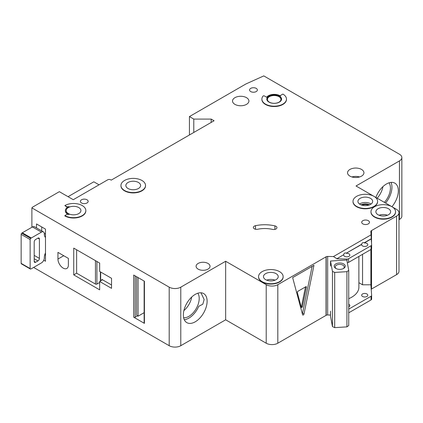 <?xml version="1.0" encoding="UTF-8"?>
<svg xmlns="http://www.w3.org/2000/svg" width="423" height="423" viewBox="0 0 423 423"><rect width="100%" height="100%" fill="white"/><g stroke="black" fill="none" stroke-linecap="round" stroke-linejoin="round"><path stroke-width="0.63" d="M335.809 268.431L335.809 268.431A5.531 3.194 180 0 1 335.809 263.915A5.531 3.194 180 0 1 343.629 263.915A5.531 3.194 180 0 1 343.629 268.431A5.531 3.194 180 0 1 335.809 268.431M343.227 268.637A4.505 2.601 0 0 0 344.227 267.008A4.505 2.601 0 0 0 342.905 265.168A4.505 2.601 0 0 0 337.993 264.602A4.505 2.601 0 0 0 335.212 267.008A4.505 2.601 0 0 0 336.206 268.637M332.446 271.381L334.699 272.428L346.923 271.672L346.923 326.873L348.737 325.567L348.737 270.371L346.818 260.023L330.522 261.033L332.446 271.381L332.446 326.577L334.699 327.629L346.923 326.873M346.923 271.672L348.737 270.371M348.737 298.675A24.582 14.192 0 0 0 358.884 287.185L358.884 256.433M330.522 311.212L330.522 316.23L332.446 326.577M330.522 261.033L330.522 266.051M334.699 272.428L334.699 327.629M184.275 319.714A16.798 9.697 120 0 0 188.859 318.133A16.798 9.697 120 0 0 198.747 306.315L202.823 304.211L204.145 299.537L200.962 292.774M183.635 317.752A14.641 8.455 120 0 0 188.859 316.372A14.641 8.455 120 0 0 197.842 305.179A14.641 8.455 120 0 0 197.8 293.224M183.889 310.588A14.641 8.455 120 0 0 191.719 297.025M45.488 252.88A8.196 4.732 120 0 0 44.33 257.559L44.33 257.893A4.098 2.364 120 0 1 41.433 262.91L31.291 268.769A4.098 2.364 120 0 1 30.71 269.033A1.026 0.592 120 0 1 30.345 269.017A1.026 0.592 120 0 1 30.133 268.547L30.133 239.545L21.15 234.358A1.026 0.592 -60 0 1 21.732 233.205A4.098 2.364 -60 0 1 22.308 232.803L32.449 226.95A4.098 2.364 -60 0 1 34.501 226.744L43.479 231.931A4.098 2.364 120 0 0 41.433 232.132L31.291 237.99A4.098 2.364 120 0 0 30.71 238.392A1.026 0.592 120 0 0 30.133 239.545M30.345 269.017L21.362 263.83A1.026 0.592 -60 0 1 21.15 263.365L21.15 234.358M41.718 226.95L41.718 230.916M43.479 231.931A4.098 2.364 120 0 1 44.33 233.808L44.33 234.141A8.196 4.732 120 0 0 45.488 237.488M34.189 261.409L35.638 262.244A2.046 1.184 120 0 1 34.612 262.345A2.046 1.184 120 0 1 34.189 261.409L34.189 242.004A2.046 1.184 120 0 1 35.638 239.492L37.954 238.154L39.402 238.99A2.046 1.184 120 0 0 38.979 238.054A2.046 1.184 120 0 0 37.954 238.154M39.402 238.99L39.402 258.395A2.046 1.184 120 0 1 37.954 260.906L35.638 262.244M45.488 255.217L44.753 254.794M44.309 233.427L45.488 234.109M384.407 202.374A14.641 8.455 120 0 0 389.012 182.826M377.168 198.191A14.641 8.455 120 0 0 382.931 186.628M385.549 203.035A16.798 9.697 120 0 0 391.032 182.398M81.523 202.966A3.892 2.247 180 0 1 80.381 201.38A3.892 2.247 180 0 1 82.781 199.302A3.892 2.247 180 0 1 87.027 199.788A3.892 2.247 180 0 1 88.164 201.38A3.892 2.247 180 0 1 85.763 203.452A3.892 2.247 180 0 1 81.523 202.966M250.717 91.569A3.892 2.247 180 0 1 249.575 89.977A3.892 2.247 180 0 1 251.976 87.899A3.892 2.247 180 0 1 256.222 88.391A3.892 2.247 180 0 1 257.358 89.977A3.892 2.247 180 0 1 254.958 92.055A3.892 2.247 180 0 1 250.717 91.569M63.159 268.097A7.376 4.256 -120 0 0 66.845 268.462A7.376 4.256 -120 0 0 68.373 265.089L68.373 258.395L57.946 252.372L57.946 259.066A7.376 4.256 -120 0 0 63.159 268.097M368.544 205.203A5.224 3.014 0 0 0 362.056 205.203M275.986 226.294A3.278 1.893 180 0 1 276.949 227.632A3.278 1.893 180 0 1 272.444 229.388A20.484 11.828 180 0 0 257.76 229.24A3.278 1.893 180 0 1 253.361 227.458A3.278 1.893 180 0 1 255.518 225.681A27.04 15.614 180 0 1 274.897 225.877A3.278 1.893 180 0 1 275.986 226.294M124.542 190.503A12.293 7.096 0 0 0 137.94 192.042A12.293 7.096 0 0 0 145.528 185.486A12.293 7.096 0 0 0 141.927 180.468A12.293 7.096 0 0 0 128.529 178.929A12.293 7.096 0 0 0 120.941 185.486A12.293 7.096 0 0 0 124.542 190.503M145.523 185.655A12.293 7.096 180 0 1 145.528 185.824A12.293 7.096 180 0 1 137.94 192.38A12.293 7.096 180 0 1 124.542 190.842A12.293 7.096 180 0 1 120.941 185.824A12.293 7.096 180 0 1 120.946 185.655M138.448 182.477A7.376 4.256 0 0 0 130.411 181.552A7.376 4.256 0 0 0 125.858 185.486A7.376 4.256 0 0 0 128.021 188.499A7.376 4.256 0 0 0 136.058 189.419A7.376 4.256 0 0 0 140.61 185.486A7.376 4.256 0 0 0 138.448 182.477M64.862 205.562L66.459 206.482A2.046 1.184 180 0 0 69.034 206.63A8.196 4.732 180 0 0 65.359 210.58A8.196 4.732 180 0 0 69.034 214.524A2.046 1.184 180 0 0 66.459 214.673L64.862 215.598A12.293 7.096 0 0 0 78.255 217.136A12.293 7.096 0 0 0 85.843 210.58A12.293 7.096 0 0 0 82.242 205.562A12.293 7.096 0 0 0 64.862 205.562L66.459 206.815A2.046 1.184 0 0 0 67.886 207.159M78.768 207.566A7.376 4.256 0 0 0 70.731 206.646A7.376 4.256 0 0 0 66.178 210.58A7.376 4.256 0 0 0 68.336 213.589A7.376 4.256 0 0 0 76.373 214.514A7.376 4.256 0 0 0 80.93 210.58A7.376 4.256 0 0 0 78.768 207.566M373.99 196.362A12.293 7.096 0 0 0 360.597 194.823A12.293 7.096 0 0 0 353.009 201.38A12.293 7.096 0 0 0 356.61 206.398A12.293 7.096 0 0 0 370.003 207.936A12.293 7.096 0 0 0 377.591 201.38A12.293 7.096 0 0 0 373.99 196.362L356.029 185.988L399.449 160.92A8.196 4.732 0 0 0 401.85 157.573A8.196 4.732 0 0 0 399.449 154.231L263.788 75.902L245.937 83.955L189.441 116.574L193.787 119.085L211.167 119.085L214.064 120.756L111.217 180.135L110.636 179.801A2.046 1.184 0 0 0 107.738 179.801L73.264 199.704L59.357 191.677L32.55 207.154L31.884 207.889L169.195 287.164A8.196 4.732 0 0 0 180.785 287.164L225.655 261.261L266.215 284.679A8.196 4.732 0 0 0 277.805 284.679L326.186 256.745L326.186 315.288A2.046 1.184 0 0 1 327.666 314.976L330.522 315.045M377.586 201.544A12.293 7.096 180 0 1 377.591 201.713A12.293 7.096 180 0 1 370.003 208.269A12.293 7.096 180 0 1 356.61 206.731A12.293 7.096 180 0 1 353.009 201.713A12.293 7.096 180 0 1 353.009 201.544M370.516 198.366A7.376 4.256 0 0 0 362.479 197.446A7.376 4.256 0 0 0 357.927 201.38A7.376 4.256 0 0 0 360.084 204.388A7.376 4.256 0 0 0 368.121 205.314A7.376 4.256 0 0 0 372.674 201.38A7.376 4.256 0 0 0 370.516 198.366M388.478 208.74A7.376 4.256 0 0 0 380.441 207.815A7.376 4.256 0 0 0 375.888 211.749A7.376 4.256 0 0 0 378.046 214.757A7.376 4.256 0 0 0 386.083 215.682A7.376 4.256 0 0 0 390.635 211.749A7.376 4.256 0 0 0 388.478 208.74M374.572 216.766A12.293 7.096 0 0 0 387.965 218.305A12.293 7.096 0 0 0 395.553 211.749A12.293 7.096 0 0 0 391.952 206.731A12.293 7.096 0 0 0 378.559 205.192A12.293 7.096 0 0 0 370.971 211.749A12.293 7.096 0 0 0 374.572 216.766M395.553 211.918A12.293 7.096 180 0 1 395.553 212.082A12.293 7.096 180 0 1 387.965 218.638A12.293 7.096 180 0 1 374.572 217.099A12.293 7.096 180 0 1 370.971 212.082A12.293 7.096 180 0 1 370.971 211.918M276.066 273.639A7.376 4.256 0 0 0 268.029 272.713A7.376 4.256 0 0 0 263.476 276.647A7.376 4.256 0 0 0 265.639 279.661A7.376 4.256 0 0 0 273.676 280.581A7.376 4.256 0 0 0 278.228 276.647A7.376 4.256 0 0 0 276.066 273.639M262.16 281.665A12.293 7.096 0 0 0 275.553 283.204A12.293 7.096 0 0 0 283.14 276.647A12.293 7.096 0 0 0 279.545 271.629A12.293 7.096 0 0 0 266.146 270.091A12.293 7.096 0 0 0 258.559 276.647A12.293 7.096 0 0 0 262.16 281.665M283.14 276.816A12.293 7.096 180 0 1 283.14 276.98A12.293 7.096 180 0 1 275.553 283.537A12.293 7.096 180 0 1 262.16 282.004A12.293 7.096 180 0 1 258.559 276.98A12.293 7.096 180 0 1 258.564 276.816M278.963 96.666A6.763 3.902 0 0 0 271.598 95.82A6.763 3.902 0 0 0 267.421 99.426A6.763 3.902 0 0 0 269.403 102.186A6.763 3.902 0 0 0 276.769 103.032A6.763 3.902 0 0 0 280.941 99.426A6.763 3.902 0 0 0 278.963 96.666M266.813 99.262A7.376 4.256 180 0 1 271.497 95.466A7.376 4.256 180 0 1 279.397 96.418A7.376 4.256 180 0 1 281.554 99.262M279.397 96.084A7.376 4.256 0 0 0 271.36 95.159A7.376 4.256 0 0 0 266.807 99.093A7.376 4.256 0 0 0 268.97 102.107A7.376 4.256 0 0 0 277.007 103.027A7.376 4.256 0 0 0 281.559 99.093A7.376 4.256 0 0 0 279.397 96.084M286.477 99.093A12.293 7.096 0 0 1 274.183 106.189A12.293 7.096 0 0 1 261.89 99.093A12.293 7.096 0 0 1 263.058 96.074A0.82 0.471 180 0 1 264.38 95.942L266.638 97.248A8.196 4.732 180 0 1 279.978 95.746A8.196 4.732 180 0 1 280.481 96.069A0.82 0.471 180 0 1 280.29 95.762A0.82 0.471 180 0 1 280.528 95.429L282.876 94.075A12.293 7.096 0 0 1 286.477 99.093L286.477 99.426A12.293 7.096 180 0 1 274.183 106.527A12.293 7.096 180 0 1 261.89 99.426A12.293 7.096 180 0 1 261.895 99.262M375.904 197.467A16.798 9.697 -60 0 1 386.448 183.984A16.798 9.697 -60 0 1 394.849 183.148A16.798 9.697 -60 0 1 391.92 206.715M195.236 294.382A16.798 9.697 -60 0 1 203.632 293.546A16.798 9.697 -60 0 1 206.207 307.008A16.798 9.697 -60 0 1 195.236 321.813A16.798 9.697 -60 0 1 186.834 322.643A16.798 9.697 -60 0 1 184.259 309.181A16.798 9.697 -60 0 1 195.236 294.382M246.514 97.671A8.196 4.732 0 0 0 237.583 96.645A8.196 4.732 0 0 0 232.528 101.018A8.196 4.732 0 0 0 234.924 104.365A8.196 4.732 0 0 0 243.854 105.39A8.196 4.732 0 0 0 248.914 101.018A8.196 4.732 0 0 0 246.514 97.671M361.533 169.427A8.196 4.732 0 0 0 352.602 168.407A8.196 4.732 0 0 0 347.542 172.774A8.196 4.732 0 0 0 349.943 176.121A8.196 4.732 0 0 0 358.873 177.147A8.196 4.732 0 0 0 363.933 172.774A8.196 4.732 0 0 0 361.533 169.427M207.984 263.434A6.964 4.024 0 0 0 200.391 262.561A6.964 4.024 0 0 0 196.092 266.279A6.964 4.024 0 0 0 198.133 269.123A6.964 4.024 0 0 0 205.721 269.996A6.964 4.024 0 0 0 210.025 266.279A6.964 4.024 0 0 0 207.984 263.434M368.343 220.695A3.892 2.247 0 0 0 364.097 220.209A3.892 2.247 0 0 0 361.697 222.287A3.892 2.247 0 0 0 362.839 223.878A3.892 2.247 0 0 0 367.079 224.364A3.892 2.247 0 0 0 369.48 222.287A3.892 2.247 0 0 0 368.343 220.695M336.787 258.823L343.714 254.651L336.787 258.823L347.019 259.066A2.046 1.184 0 0 0 348.552 258.717L371.04 245.737A2.046 1.184 0 0 0 371.637 244.901A2.046 1.184 0 0 0 371.637 244.854L371.214 238.773L364.288 242.776C362.844 242.289 361.977 242.791 361.676 244.283L361.676 244.452A3.072 1.777 0 0 0 361.649 244.7A3.072 1.777 0 0 0 362.548 245.953A3.072 1.777 0 0 0 365.895 246.339A3.072 1.777 0 0 0 367.793 244.7A3.072 1.777 0 0 0 366.894 243.447A3.072 1.777 0 0 0 364.288 242.945L371.214 238.942M361.676 244.283L346.321 253.15C344.882 252.663 344.015 253.16 343.714 254.651M346.321 253.15L361.676 244.452M343.714 254.82A3.072 1.777 0 0 0 343.682 255.069A3.072 1.777 0 0 0 344.586 256.327A3.072 1.777 0 0 0 347.933 256.708A3.072 1.777 0 0 0 349.832 255.069A3.072 1.777 0 0 0 348.933 253.816A3.072 1.777 0 0 0 346.321 253.314M348.737 306.945A3.072 1.777 0 0 0 349.832 305.586A3.072 1.777 0 0 0 348.933 304.333A3.072 1.777 0 0 0 348.737 304.232M366.894 293.964A3.072 1.777 0 0 0 363.542 293.578A3.072 1.777 0 0 0 361.649 295.217A3.072 1.777 0 0 0 362.548 296.47A3.072 1.777 0 0 0 365.895 296.856A3.072 1.777 0 0 0 367.793 295.217A3.072 1.777 0 0 0 366.894 293.964M85.843 210.744A12.293 7.096 180 0 1 85.843 210.913A12.293 7.096 180 0 1 78.255 217.47A12.293 7.096 180 0 1 64.862 215.931L64.862 215.598M65.364 210.744A8.196 4.732 0 0 0 65.359 210.913A8.196 4.732 0 0 0 67.886 214.329M336.787 258.654L333.446 256.565L327.666 256.428A2.046 1.184 0 0 0 326.186 256.745M333.446 256.565L371.077 234.839L370.839 231.503A2.046 1.184 0 0 1 370.839 231.455A2.046 1.184 0 0 1 371.383 230.651L396.589 216.1A8.196 4.732 0 0 0 398.989 212.753A8.196 4.732 0 0 0 396.589 209.406L391.962 206.736M391.947 206.725L374.001 196.367M180.785 287.164L180.785 345.707L225.655 319.804L266.215 343.222A8.196 4.732 0 0 0 277.805 343.222L326.043 315.373L326.043 256.83M180.785 345.707A8.196 4.732 180 0 1 169.195 345.707L169.195 287.164M33.607 267.426L169.195 345.707M401.85 157.573L401.85 216.121A8.196 4.732 180 0 1 399.449 219.463L399.449 160.92M398.989 219.733L399.449 219.463M371.383 289.11L396.589 274.643A8.196 4.732 0 0 0 398.989 271.296L398.989 212.753M371.383 249.147L371.383 289.195A2.046 1.184 0 0 0 371.204 289.321M99.045 184.819L93.832 181.805L68.05 196.695M43.749 260.235L45.488 261.24L45.488 229.123L36.505 223.936L36.505 227.902M99.664 289.84L99.664 281.48L111.54 288.338L111.54 278.302L99.664 271.444L99.664 263.08L73.734 248.111L73.734 274.871L99.664 289.84M31.884 207.889L31.884 227.278M144.423 322.543L144.423 281.226L133.705 275.04L133.705 317.192L144.423 323.378A1.026 0.592 180 0 1 144.127 322.961L144.127 281.052M144.127 312.682L138.051 316.187L138.051 277.546M138.051 316.187L137.47 315.854L135.154 317.192A1.026 0.592 180 0 1 133.705 317.192M136.603 276.711L136.603 315.019A2.046 1.184 -120 0 0 137.47 315.854M304 313.961A1.026 0.592 -60 0 1 302.789 315.035A1.026 0.592 -60 0 1 302.598 314.77L292.647 277.615L313.956 265.311L304 313.961L302.551 313.126L312.116 266.374M371.077 234.839L371.214 238.773M370.886 249.507L370.886 284.801L362.548 284.801L362.548 254.318M348.737 309.123L371.04 296.253A2.046 1.184 0 0 0 371.637 295.418A2.046 1.184 0 0 0 371.637 295.365L370.886 284.801M348.552 258.717L348.552 262.397A2.046 1.184 180 0 1 347.32 262.736M348.552 262.397L371.04 249.417A2.046 1.184 180 0 0 371.637 248.581A2.046 1.184 180 0 0 371.637 248.534L371.637 244.949M348.737 312.803L371.04 299.933A2.046 1.184 0 0 0 371.637 299.093A2.046 1.184 0 0 0 371.637 299.045L371.637 295.466M225.655 261.261L225.655 319.804M371.383 230.651L371.383 241.316M371.526 230.567L371.526 243.336M371.526 248.962L371.526 289.11M189.441 116.574L189.441 134.974M193.787 119.085L193.787 132.462M211.167 119.085L211.167 122.427M358.884 282.686L362.548 284.801M302.313 313.692A1.026 0.592 120 0 0 302.551 313.126M306.389 287.249A0.82 0.471 120 0 0 306.241 286.688A0.82 0.471 120 0 0 305.829 286.731L297.871 291.325A0.82 0.471 120 0 0 297.311 292.489L301.292 307.347A0.82 0.471 120 0 0 301.44 307.558A0.82 0.471 120 0 0 302.413 306.696L306.389 287.249L305.66 286.826M305.485 286.926L301.541 306.199L302.413 306.696M301.165 306.876A0.82 0.471 120 0 0 301.541 306.199M101.837 279.386A1.026 0.592 180 0 1 102.139 279.804A1.026 0.592 180 0 1 101.837 280.222L101.837 279.386L111.54 284.991M101.837 280.222L99.664 281.48M99.664 282.474L96.904 284.066A1.026 0.592 180 0 1 95.455 284.066L95.455 260.647M76.632 249.782L76.632 273.2L95.455 284.066M76.632 273.2L73.734 274.871M21.15 263.365L30.133 268.547M34.189 255.386L39.402 258.395M34.189 258.728L37.954 260.906M21.732 233.205L30.71 238.392M22.308 232.803L31.291 237.99M32.449 226.95L41.433 232.132M379.093 215.259A7.376 4.256 180 0 1 387.431 215.259M384.121 215.979A6.35 3.664 0 0 0 382.403 215.979M266.68 280.163A7.376 4.256 180 0 1 275.019 280.163M271.709 280.877A6.35 3.664 0 0 0 269.99 280.877M359.566 204.055A7.376 4.256 180 0 1 370.516 203.722A7.376 4.256 180 0 1 371.034 204.055M369.565 204.854A6.35 3.664 0 0 0 361.031 204.854M351.904 176.957A8.196 4.732 180 0 1 359.571 176.957M144.423 281.226L144.423 323.378M135.154 275.875L135.154 317.192M277.805 284.679L277.805 343.222M327.666 256.428L327.666 314.976M347.019 259.066L347.019 261.107M371.04 245.737L371.04 249.417M371.04 296.253L371.04 299.933M396.589 216.1L396.589 274.643M266.215 284.679L266.215 343.222M66.459 206.482L66.459 206.815M274.897 225.877L274.897 229.388M255.518 225.681L255.518 229.24M100.679 272.026L100.679 280.893M96.904 261.488L96.904 284.066M63.741 255.719L57.946 259.066M145.528 185.486L145.528 185.824M377.591 201.38L377.591 201.713M395.553 211.749L395.553 212.082M283.14 276.647L283.14 276.98M371.637 244.901L371.637 248.581M371.637 295.418L371.637 299.093M261.89 99.093L261.89 99.426M258.559 276.647L258.559 276.98M370.971 211.749L370.971 212.082M353.009 201.38L353.009 201.713M65.359 210.58L65.359 210.913M85.843 210.58L85.843 210.913M120.941 185.486L120.941 185.824M100.378 271.857L100.378 281.068"/></g></svg>
